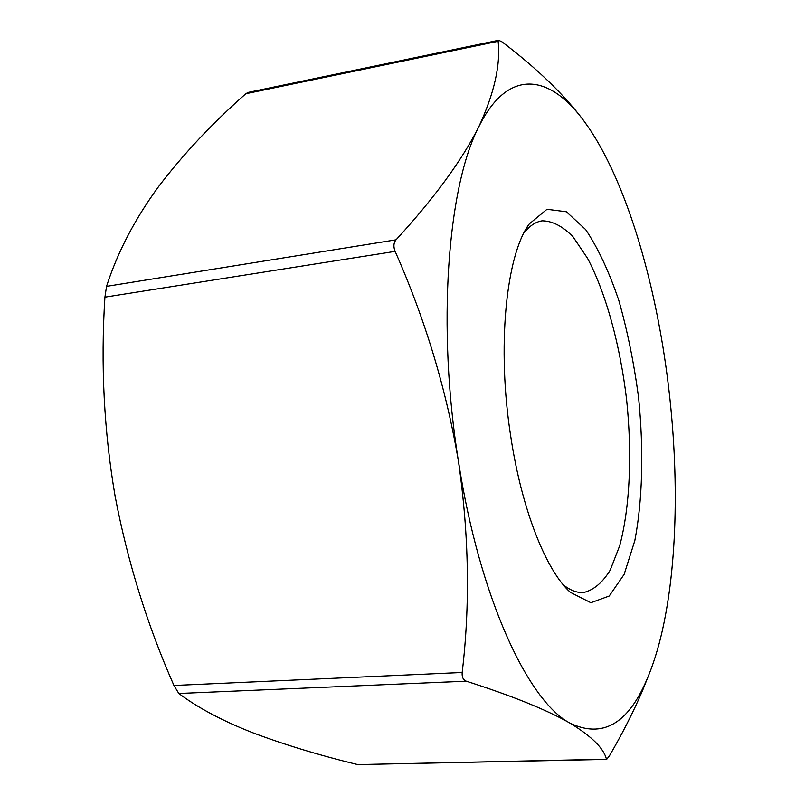 <?xml version="1.0" encoding="UTF-8"?>
<svg xmlns="http://www.w3.org/2000/svg" width="805" height="805" viewBox="0 0 805 805"><rect width="100%" height="100%" fill="white"/><g stroke="black" fill="none" stroke-linecap="round" stroke-linejoin="round"><path stroke-width="1.21" d="M478.834 126.707C494.25 93.37 500.68 64.903 498.124 41.286L245.817 93.732C212.369 123.205 183.319 154.127 158.666 186.488C134.988 218.769 117.611 252.066 106.542 286.359L396.05 239.81C434.338 198.111 461.929 160.406 478.834 126.707C508.126 67.258 549.906 74.291 584.058 121.163L589.22 128.458C624.871 181.517 652.281 271.386 665.654 364.756C679.058 458.226 678.806 556.879 662.475 629.933C658.198 649.011 652.855 665.866 646.455 680.497C627.588 724.259 602.11 738.477 570 723.132C546.716 709.839 512.131 695.852 466.246 681.181L178.811 693.487C198.181 707.977 223.015 721.139 253.303 732.963C284.668 744.766 319.484 755.311 357.752 764.599L606.437 759.216C603.851 748.398 591.705 736.374 570 723.132C527.979 701.175 479.367 597.179 458.518 461.758C446.453 389.801 425.322 319.666 395.124 251.361L104.922 297.146C100.585 364.786 103.976 431.128 115.105 496.162C127.613 561.86 147.224 624.962 173.94 685.478L462.181 672.477C470.231 604.927 469.003 534.681 458.518 461.758C436.672 327.001 447.63 186.358 478.834 126.707M648.82 674.892L642.471 690.72C633.424 711.821 622.446 733.476 609.526 755.684L606.658 759.397L357.752 764.599M498.124 41.286L498.677 40.27L501.998 41.85C537.056 68.455 564.335 94.789 583.856 120.861L587.871 126.486M462.181 672.477C461.829 677.086 463.187 679.984 466.246 681.181M396.05 239.81C393.575 242.798 393.273 246.652 395.124 251.361M510.873 437.236C496.605 347.549 506.013 254.984 529.298 223.881L546.987 209.28L566.348 211.755L585.688 229.596C598.085 248.181 609.144 271.838 618.864 300.587C627.548 331.278 634.139 363.82 638.647 398.223C643.779 449.965 642.591 500.136 634.833 540.568L624.147 574.367L609.214 596.032L590.87 602.714L570.403 592.369C546.394 571.178 521.882 510.108 510.873 437.236M178.811 693.487L173.94 685.478M245.817 93.732L248.121 92.414L498.677 40.27M104.922 297.146L106.542 286.359M563.269 584.812C570.292 590.387 577.054 592.963 583.555 592.53C593.597 590.166 602.482 582.709 610.2 570.151L619.689 545.76C630.003 507.261 632.247 453.779 626.602 399.562C620.162 345.436 606.185 293.765 587.65 258.486L573.019 236.781C562.715 226.235 552.411 220.922 542.097 220.822C535.657 221.838 529.63 225.843 524.005 232.826M646.455 680.497L642.471 690.72M566.016 587.972L570.403 592.369M525.997 229.133L529.298 223.881"/></g></svg>
